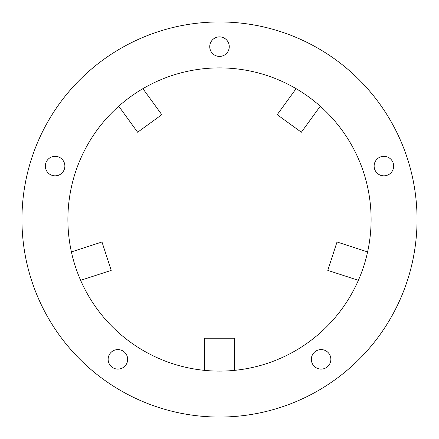 <?xml version="1.0" encoding="UTF-8"?>
<svg xmlns="http://www.w3.org/2000/svg" width="439" height="439" viewBox="0 0 439 439"><rect width="100%" height="100%" fill="white"/><g stroke="black" fill="none" stroke-linecap="round" stroke-linejoin="round"><path stroke-width="0.66" d="M234.431 370.373A151.609 151.609 0 0 0 296.1 88.667A151.609 151.609 0 0 0 80.628 280.323A151.609 151.609 0 0 0 234.431 370.373L234.431 338.211L204.569 338.211L204.569 370.373M108.137 359.343A9.762 9.762 0 0 0 117.899 369.106A9.762 9.762 0 0 0 127.661 359.343A9.762 9.762 0 0 0 117.899 349.581A9.762 9.762 0 0 0 108.137 359.343M311.339 359.343A9.762 9.762 0 0 0 321.101 369.106A9.762 9.762 0 0 0 330.863 359.343A9.762 9.762 0 0 0 321.101 349.581A9.762 9.762 0 0 0 311.339 359.343M374.132 166.085A9.762 9.762 0 0 0 383.895 175.847A9.762 9.762 0 0 0 393.657 166.085A9.762 9.762 0 0 0 383.895 156.322A9.762 9.762 0 0 0 374.132 166.085M209.738 46.644A9.762 9.762 0 0 0 219.5 56.406A9.762 9.762 0 0 0 229.262 46.644A9.762 9.762 0 0 0 219.5 36.881A9.762 9.762 0 0 0 209.738 46.644M45.343 166.085A9.762 9.762 0 0 0 55.105 175.847A9.762 9.762 0 0 0 64.868 166.085A9.762 9.762 0 0 0 55.105 156.322A9.762 9.762 0 0 0 45.343 166.085M417.05 219.5A197.55 197.55 0 0 0 219.5 21.95A197.55 197.55 0 0 0 21.95 219.5A197.55 197.55 0 0 0 219.5 417.05A197.55 197.55 0 0 0 417.05 219.5M367.602 251.92L337.015 241.982L327.79 270.386L358.372 280.323M296.1 88.667L277.196 114.683L301.357 132.238L320.261 106.222M118.739 106.222L137.643 132.238L161.804 114.683L142.9 88.667M80.628 280.323L111.21 270.386L101.985 241.982L71.398 251.92"/></g></svg>
